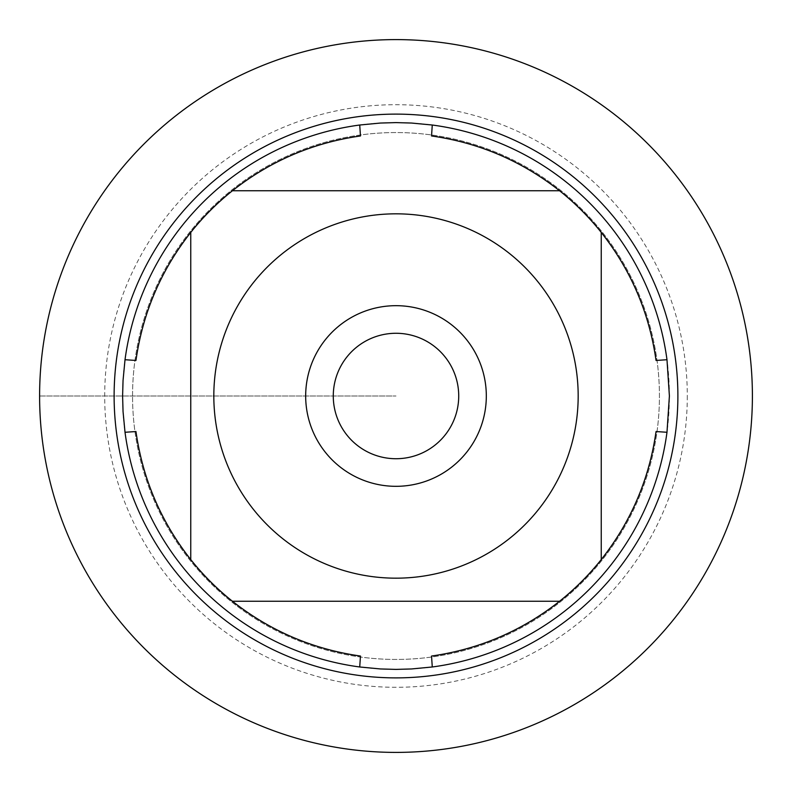<?xml version="1.0" encoding="UTF-8"?>
<svg xmlns="http://www.w3.org/2000/svg" width="792" height="792" viewBox="0 0 792 792"><rect width="100%" height="100%" fill="white"/><g stroke="black" fill="none" stroke-linecap="round" stroke-linejoin="round"><path stroke-width="0.59" stroke-dasharray="3.96 2.97" d="M669.398 396A273.398 273.398 0 0 0 396 122.602A273.398 273.398 0 0 0 122.602 396A273.398 273.398 0 0 0 396 669.398A273.398 273.398 0 0 0 669.398 396M656.043 431.541A262.459 262.459 0 0 1 601.237 559.597L601.237 232.403A262.459 262.459 0 0 1 656.043 360.459M360.459 656.043A262.459 262.459 0 0 1 232.403 601.237L559.597 601.237A262.459 262.459 0 0 1 431.541 656.043M431.541 135.957A262.459 262.459 0 0 1 559.597 190.763L232.403 190.763A262.459 262.459 0 0 1 360.459 135.957M135.957 360.459A262.459 262.459 0 0 1 190.763 232.403L190.763 559.597A262.459 262.459 0 0 1 135.957 431.541M132.551 396A263.449 263.449 0 0 1 527.719 167.855A263.449 263.449 0 0 1 527.719 624.146A263.449 263.449 0 0 1 132.551 396A263.449 263.449 0 0 0 527.719 624.146A263.449 263.449 0 0 0 527.719 167.855A263.449 263.449 0 0 0 132.551 396A263.449 263.449 0 0 0 527.719 624.146A263.449 263.449 0 0 0 527.719 167.855A263.449 263.449 0 0 0 132.551 396M333.274 396A62.726 62.726 0 0 0 396 458.726A62.726 62.726 0 0 0 458.726 396A62.726 62.726 0 0 0 396 333.274A62.726 62.726 0 0 0 333.274 396A62.726 62.726 0 0 0 427.363 450.321A62.726 62.726 0 0 0 427.363 341.679A62.726 62.726 0 0 0 333.274 396A62.726 62.726 0 0 0 427.363 450.321A62.726 62.726 0 0 0 427.363 341.679A62.726 62.726 0 0 0 333.274 396M752.4 396A356.4 356.4 0 0 0 217.8 87.348A356.4 356.4 0 0 0 217.8 704.652A356.4 356.4 0 0 0 752.4 396M486.328 396A90.328 90.328 0 0 1 396 486.328A90.328 90.328 0 0 1 305.672 396A90.328 90.328 0 0 1 396 305.672A90.328 90.328 0 0 1 486.328 396M687.298 396A291.298 291.298 0 0 1 250.351 648.272A291.298 291.298 0 0 1 250.351 143.728A291.298 291.298 0 0 1 687.298 396M39.6 396L396 396L39.6 396"/><path stroke-width="1.19" d="M669.398 396L666.983 432.274A273.398 273.398 0 0 1 432.274 666.983L411.583 668.953L396 669.398L380.417 668.953L359.726 666.983A273.398 273.398 0 0 1 125.017 432.274L123.047 411.583L122.602 396L123.047 380.417L125.017 359.726A273.398 273.398 0 0 1 359.726 125.017L380.417 123.047L396 122.602L411.583 123.047L432.274 125.017A273.398 273.398 0 0 1 666.983 359.726L669.398 396M253.549 509.553A182.17 182.17 0 0 0 578.17 396A182.17 182.17 0 0 0 335.848 224.047A182.17 182.17 0 0 0 253.549 509.553M359.726 666.983L360.459 656.043C312.87 649.252 270.181 630.976 232.403 601.237A262.459 262.459 0 0 1 190.763 559.597A262.459 262.459 0 0 0 232.403 601.237L559.597 601.237A262.459 262.459 0 0 0 601.237 559.597L601.237 232.403A262.459 262.459 0 0 0 559.597 190.763L232.403 190.763A262.459 262.459 0 0 0 190.763 232.403L190.763 559.597C161.024 521.819 142.748 479.13 135.957 431.541L125.017 432.274M432.274 666.983L431.541 656.043C479.13 649.252 521.819 630.976 559.597 601.237A262.459 262.459 0 0 0 601.237 559.597C630.976 521.819 649.252 479.13 656.043 431.541L666.983 432.274M666.983 359.726L656.043 360.459C649.252 312.87 630.976 270.181 601.237 232.403A262.459 262.459 0 0 0 559.597 190.763C521.819 161.024 479.13 142.748 431.541 135.957L432.274 125.017M359.726 125.017L360.459 135.957C312.87 142.748 270.181 161.024 232.403 190.763A262.459 262.459 0 0 0 190.763 232.403C161.024 270.181 142.748 312.87 135.957 360.459L125.017 359.726M114.117 396A281.883 281.883 0 0 1 396 114.117A281.883 281.883 0 0 1 677.883 396A281.883 281.883 0 0 1 396 677.883A281.883 281.883 0 0 1 114.117 396A281.883 281.883 0 0 0 396 677.883A281.883 281.883 0 0 0 677.883 396A281.883 281.883 0 0 0 396 114.117A281.883 281.883 0 0 0 114.117 396M305.672 396A90.328 90.328 0 0 1 441.164 317.78A90.328 90.328 0 0 1 441.164 474.22A90.328 90.328 0 0 1 305.672 396M333.274 396A62.726 62.726 0 0 0 427.363 450.321A62.726 62.726 0 0 0 427.363 341.679A62.726 62.726 0 0 0 333.274 396M39.6 396A356.4 356.4 0 0 0 396 752.4A356.4 356.4 0 0 0 752.4 396A356.4 356.4 0 0 0 396 39.6A356.4 356.4 0 0 0 39.6 396"/></g></svg>
